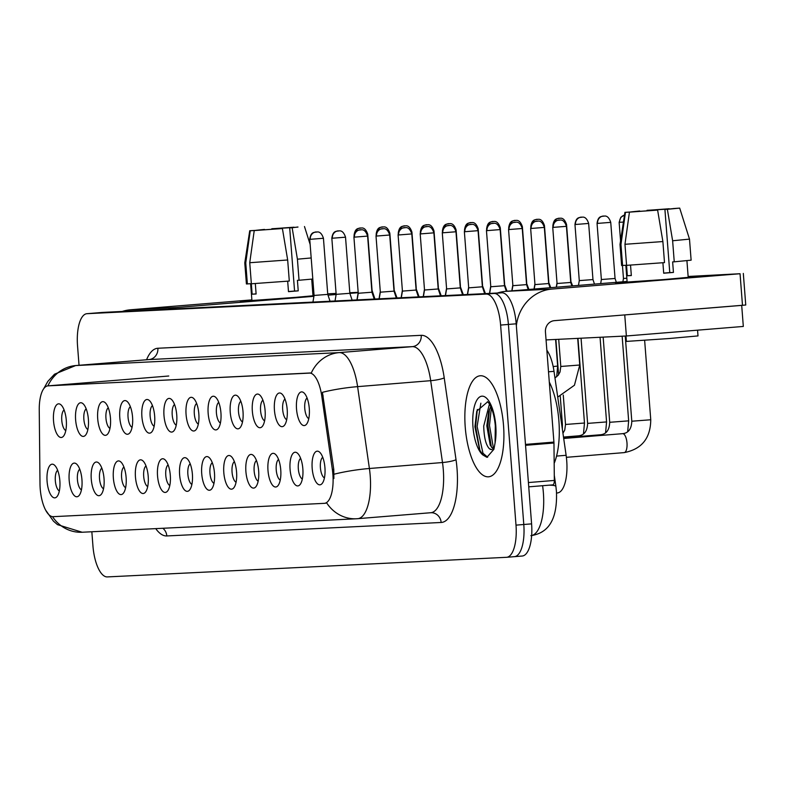 <?xml version="1.0" encoding="UTF-8"?>
<svg xmlns="http://www.w3.org/2000/svg" width="785" height="785" viewBox="0 0 785 785"><rect width="100%" height="100%" fill="white"/><g stroke="black" fill="none" stroke-linecap="round" stroke-linejoin="round"><path stroke-width="1.18" d="M274.436 410.143A16.897 6.388 85.3 0 1 282.158 394.247A16.897 6.388 85.3 0 1 287.192 409.515A16.897 6.388 85.3 0 1 284.67 424.999A16.897 6.388 85.3 0 1 274.436 410.143M285.004 399.114A10.558 3.994 -94.7 0 0 282.678 409.554A10.558 3.994 -94.7 0 0 286.692 419.72M252.348 411.232A16.897 6.388 85.3 0 1 260.07 395.326A16.897 6.388 85.3 0 1 265.104 410.604A16.897 6.388 85.3 0 1 262.573 426.078A16.897 6.388 85.3 0 1 252.348 411.232M262.916 400.203A10.558 3.994 -94.7 0 0 260.581 410.634A10.558 3.994 -94.7 0 0 264.604 420.809M230.25 412.311A16.897 6.388 85.3 0 1 237.973 396.415A16.897 6.388 85.3 0 1 243.016 411.683A16.897 6.388 85.3 0 1 240.485 427.168A16.897 6.388 85.3 0 1 230.25 412.311M240.828 401.292A10.558 3.994 -94.7 0 0 238.493 411.723A10.558 3.994 -94.7 0 0 242.506 421.898M208.162 413.401A16.897 6.388 85.3 0 1 215.885 397.495A16.897 6.388 85.3 0 1 220.928 412.773A16.897 6.388 85.3 0 1 218.397 428.247A16.897 6.388 85.3 0 1 208.162 413.401M218.74 402.371A10.558 3.994 -94.7 0 0 216.405 412.802A10.558 3.994 -94.7 0 0 220.418 422.978M186.074 414.49A16.897 6.388 85.3 0 1 193.797 398.584A16.897 6.388 85.3 0 1 198.831 413.862A16.897 6.388 85.3 0 1 196.309 429.336A16.897 6.388 85.3 0 1 186.074 414.49M196.642 403.461A10.558 3.994 -94.7 0 0 194.317 413.891A10.558 3.994 -94.7 0 0 198.33 424.067M163.987 415.569A16.897 6.388 85.3 0 1 171.709 399.673A16.897 6.388 85.3 0 1 176.743 414.941A16.897 6.388 85.3 0 1 174.211 430.425A16.897 6.388 85.3 0 1 163.987 415.569M174.555 404.54A10.558 3.994 -94.7 0 0 172.219 414.98A10.558 3.994 -94.7 0 0 176.242 425.146M141.899 416.658A16.897 6.388 85.3 0 1 149.611 400.752A16.897 6.388 85.3 0 1 154.655 416.03A16.897 6.388 85.3 0 1 152.123 431.505A16.897 6.388 85.3 0 1 141.899 416.658M152.467 405.629A10.558 3.994 -94.7 0 0 150.131 416.06A10.558 3.994 -94.7 0 0 154.145 426.235M119.801 417.738A16.897 6.388 85.3 0 1 127.523 401.841A16.897 6.388 85.3 0 1 132.567 417.11A16.897 6.388 85.3 0 1 130.035 432.594A16.897 6.388 85.3 0 1 119.801 417.738M130.379 406.709A10.558 3.994 -94.7 0 0 128.043 417.149A10.558 3.994 -94.7 0 0 132.057 427.325M97.713 418.827A16.897 6.388 85.3 0 1 105.435 402.921A16.897 6.388 85.3 0 1 110.469 418.199A16.897 6.388 85.3 0 1 107.947 433.673A16.897 6.388 85.3 0 1 97.713 418.827M108.291 407.798A10.558 3.994 -94.7 0 0 105.955 418.228A10.558 3.994 -94.7 0 0 109.969 428.404M75.625 419.906A16.897 6.388 85.3 0 1 83.347 404.01A16.897 6.388 85.3 0 1 88.381 419.288A16.897 6.388 85.3 0 1 85.85 434.762A16.897 6.388 85.3 0 1 75.625 419.906M86.193 408.887A10.558 3.994 -94.7 0 0 83.867 419.318A10.558 3.994 -94.7 0 0 87.881 429.493M53.537 420.995A16.897 6.388 85.3 0 1 61.259 405.099A16.897 6.388 85.3 0 1 66.293 420.367A16.897 6.388 85.3 0 1 63.762 435.842A16.897 6.388 85.3 0 1 53.537 420.995M64.105 409.966A10.558 3.994 -94.7 0 0 61.77 420.397A10.558 3.994 -94.7 0 0 65.783 430.572M296.524 409.063A16.897 6.388 85.3 0 1 304.246 393.157A16.897 6.388 85.3 0 1 309.28 408.435A16.897 6.388 85.3 0 1 306.758 423.91A16.897 6.388 85.3 0 1 296.524 409.063M307.102 398.034A10.558 3.994 -94.7 0 0 304.766 408.465A10.558 3.994 -94.7 0 0 308.78 418.64M290.077 469.41A16.897 6.388 85.3 0 1 297.8 453.504A16.897 6.388 85.3 0 1 302.843 468.782A16.897 6.388 85.3 0 1 300.312 484.257A16.897 6.388 85.3 0 1 290.077 469.41M300.655 458.381A10.558 3.994 -94.7 0 0 298.32 468.812A10.558 3.994 -94.7 0 0 302.333 478.987M267.989 470.49A16.897 6.388 85.3 0 1 275.712 454.593A16.897 6.388 85.3 0 1 280.755 469.872A16.897 6.388 85.3 0 1 278.224 485.346A16.897 6.388 85.3 0 1 267.989 470.49M278.567 459.47A10.558 3.994 -94.7 0 0 276.232 469.901A10.558 3.994 -94.7 0 0 280.245 480.077M245.901 471.579A16.897 6.388 85.3 0 1 253.624 455.683A16.897 6.388 85.3 0 1 258.658 470.951A16.897 6.388 85.3 0 1 256.136 486.425A16.897 6.388 85.3 0 1 245.901 471.579M256.479 460.55A10.558 3.994 -94.7 0 0 254.144 470.98A10.558 3.994 -94.7 0 0 258.157 481.156M223.813 472.668A16.897 6.388 85.3 0 1 231.536 456.762A16.897 6.388 85.3 0 1 236.57 472.04A16.897 6.388 85.3 0 1 234.038 487.514A16.897 6.388 85.3 0 1 223.813 472.668M234.381 461.639A10.558 3.994 -94.7 0 0 232.056 472.07A10.558 3.994 -94.7 0 0 236.069 482.245M201.725 473.748A16.897 6.388 85.3 0 1 209.448 457.851A16.897 6.388 85.3 0 1 214.482 473.12A16.897 6.388 85.3 0 1 211.95 488.604A16.897 6.388 85.3 0 1 201.725 473.748M212.293 462.718A10.558 3.994 -94.7 0 0 209.958 473.159A10.558 3.994 -94.7 0 0 213.971 483.325M179.628 474.837A16.897 6.388 85.3 0 1 187.35 458.931A16.897 6.388 85.3 0 1 192.394 474.209A16.897 6.388 85.3 0 1 189.862 489.683A16.897 6.388 85.3 0 1 179.628 474.837M190.206 463.807A10.558 3.994 -94.7 0 0 187.87 474.238A10.558 3.994 -94.7 0 0 191.883 484.414M157.54 475.916A16.897 6.388 85.3 0 1 165.262 460.02A16.897 6.388 85.3 0 1 170.296 475.288A16.897 6.388 85.3 0 1 167.774 490.772A16.897 6.388 85.3 0 1 157.54 475.916M168.118 464.897A10.558 3.994 -94.7 0 0 165.782 475.327A10.558 3.994 -94.7 0 0 169.795 485.503M135.452 477.005A16.897 6.388 85.3 0 1 143.174 461.099A16.897 6.388 85.3 0 1 148.208 476.377A16.897 6.388 85.3 0 1 145.686 491.852A16.897 6.388 85.3 0 1 135.452 477.005M146.02 465.976A10.558 3.994 -94.7 0 0 143.694 476.407A10.558 3.994 -94.7 0 0 147.708 486.582M113.364 478.094A16.897 6.388 85.3 0 1 121.086 462.188A16.897 6.388 85.3 0 1 126.12 477.466A16.897 6.388 85.3 0 1 123.588 492.941A16.897 6.388 85.3 0 1 113.364 478.094M123.932 467.065A10.558 3.994 -94.7 0 0 121.596 477.496A10.558 3.994 -94.7 0 0 125.61 487.671M91.266 479.174A16.897 6.388 85.3 0 1 98.988 463.278A16.897 6.388 85.3 0 1 104.032 478.546A16.897 6.388 85.3 0 1 101.5 494.03A16.897 6.388 85.3 0 1 91.266 479.174M101.844 468.145A10.558 3.994 -94.7 0 0 99.509 478.585A10.558 3.994 -94.7 0 0 103.522 488.751M69.178 480.263A16.897 6.388 85.3 0 1 76.901 464.357A16.897 6.388 85.3 0 1 81.944 479.635A16.897 6.388 85.3 0 1 79.413 495.109A16.897 6.388 85.3 0 1 69.178 480.263M79.756 469.234A10.558 3.994 -94.7 0 0 77.421 479.664A10.558 3.994 -94.7 0 0 81.434 489.84M47.09 481.342A16.897 6.388 85.3 0 1 54.813 465.446A16.897 6.388 85.3 0 1 59.846 480.714A16.897 6.388 85.3 0 1 57.325 496.198A16.897 6.388 85.3 0 1 47.09 481.342M57.658 470.313A10.558 3.994 -94.7 0 0 55.333 480.754A10.558 3.994 -94.7 0 0 59.346 490.929M312.175 468.321A16.897 6.388 85.3 0 1 319.897 452.425A16.897 6.388 85.3 0 1 324.931 467.693A16.897 6.388 85.3 0 1 322.399 483.177A16.897 6.388 85.3 0 1 312.175 468.321M322.743 457.292A10.558 3.994 -94.7 0 0 320.408 467.732A10.558 3.994 -94.7 0 0 324.431 477.898M546.851 350.188A31.685 11.971 85.3 0 1 554.014 371.344L566.122 455.3A31.685 11.971 85.3 0 1 566.721 460.775A31.685 11.971 85.3 0 1 557.34 492.951A31.685 11.971 85.3 0 1 557.193 492.96L557.34 492.951M332.349 469.459A28.515 10.774 85.3 0 1 332.889 474.385A28.515 10.774 85.3 0 1 324.44 503.332A28.515 10.774 85.3 0 1 324.313 503.342L53.174 516.667A28.515 10.774 85.3 0 1 39.996 483.815L39.25 409.868A28.515 10.774 85.3 0 1 47.914 385.867A28.515 10.774 85.3 0 1 48.042 385.857L309.349 373.022A28.515 10.774 85.3 0 1 321.752 395.993L332.349 469.459L333.762 469.342L333.88 478.536M503.519 425.342A50.691 19.154 -94.7 0 0 480.253 375.76A50.691 19.154 -94.7 0 0 465.24 427.226A50.691 19.154 -94.7 0 0 488.496 476.809A50.691 19.154 -94.7 0 0 503.519 425.342A50.691 19.154 -94.7 0 0 480.253 375.76A50.691 19.154 -94.7 0 0 465.24 427.226A50.691 19.154 -94.7 0 0 488.496 476.809A50.691 19.154 -94.7 0 0 503.519 425.342M168.765 376.005L47.914 385.867A36.964 34.226 -92.8 0 1 75.851 365.545L339.208 352.612A42.243 15.965 85.3 0 1 357.597 386.642L369.401 468.498A42.243 15.965 85.3 0 1 370.206 475.798A42.243 15.965 85.3 0 1 357.695 518.689A42.243 15.965 85.3 0 1 357.499 518.699A36.964 34.226 -92.8 0 1 356.478 518.767A36.964 34.226 -92.8 0 1 326.668 502.891L325.275 503.263M506.757 557.291L514.263 556.673A31.685 11.971 -94.7 0 0 514.41 556.663A31.685 11.971 -94.7 0 0 523.791 524.498L508.405 324.44A31.685 11.971 -94.7 0 0 494.01 293.443L94.867 313.048A31.685 11.971 -94.7 0 0 94.72 313.058A31.685 11.971 -94.7 0 0 94.583 313.078M48.866 385.788L311.272 373.032A36.964 34.226 87.2 0 1 339.208 352.612L412.302 346.646L148.944 359.579A42.243 15.965 -94.7 0 0 148.748 359.599A42.243 15.965 -94.7 0 0 148.551 359.608M357.882 518.669L430.592 512.733A42.243 15.965 -94.7 0 0 430.788 512.723A42.243 15.965 -94.7 0 0 443.299 469.832A42.243 15.965 -94.7 0 0 442.495 462.532L430.69 380.676L357.597 386.642A36.964 5.534 171.8 0 0 322.419 392.333L333.762 469.342M91.845 531.769L92.934 545.918A31.685 11.971 -94.7 0 0 107.329 576.916L506.462 557.311A31.685 11.971 -94.7 0 0 506.61 557.301A31.685 11.971 -94.7 0 0 516 525.136L500.604 325.078A31.685 11.971 -94.7 0 0 486.209 294.081L87.076 313.686A31.685 11.971 -94.7 0 0 86.929 313.696A31.685 11.971 -94.7 0 0 77.538 345.861L79.04 365.28M514.558 556.653L522.064 556.035A31.685 11.971 -94.7 0 0 522.202 556.025A31.685 11.971 -94.7 0 0 531.592 523.86L516.196 323.803A31.685 11.971 -94.7 0 0 501.801 292.805L102.668 312.41A31.685 11.971 -94.7 0 0 102.521 312.42A31.685 11.971 -94.7 0 0 102.374 312.44M514.263 556.673A31.685 11.971 -94.7 0 0 514.41 556.663A31.685 11.971 -94.7 0 0 523.791 524.498L508.405 324.44A31.685 11.971 -94.7 0 0 494.01 293.443L94.867 313.048A31.685 11.971 -94.7 0 0 94.72 313.058L86.929 313.696M622.466 265.546L623.457 278.449L626.842 278.253M553.248 227.375L566.427 226.335C563.326 216.945 558.469 221.085 559.244 220.006A6.869 6.359 -92.8 0 0 559.057 220.016A6.869 6.359 87.2 0 0 553.248 227.375L552.738 227.385L557.056 283.503L570.744 282.453L571.912 285.946M597.562 223.401L610.74 222.361C607.639 212.97 602.782 217.111 603.557 216.032A6.869 6.359 -92.8 0 0 603.371 216.042A6.869 6.359 87.2 0 0 597.562 223.401L597.051 223.411L601.369 279.529L615.057 278.479L616.343 282.325M575.474 224.49L588.652 223.44C585.541 214.05 580.694 218.201 581.469 217.111A6.869 6.359 -92.8 0 0 581.283 217.121A6.869 6.359 87.2 0 0 575.474 224.49L574.963 224.5L579.281 280.618L592.969 279.568L594.481 284.101M570.607 280.696L572.628 285.887M548.519 281.776L550.766 287.673M531.16 228.464L544.339 227.414C541.238 218.024 536.381 222.175 537.156 221.085A6.869 6.359 -92.8 0 0 536.969 221.095A6.869 6.359 87.2 0 0 531.16 228.464L530.65 228.474L534.968 284.592L548.656 283.542L550.049 287.732M509.072 229.544L522.251 228.504C519.14 219.113 514.293 223.254 515.068 222.175A6.869 6.359 -92.8 0 0 514.881 222.184A6.869 6.359 87.2 0 0 509.072 229.544L508.562 229.554L512.88 285.681L526.568 284.621L528.197 289.518M486.975 230.633L500.153 229.583C497.052 220.202 492.195 224.343 492.98 223.254A6.869 6.359 -92.8 0 0 492.784 223.274A6.869 6.359 87.2 0 0 486.975 230.633L486.464 230.643L490.782 286.76L504.48 285.711L506.335 291.294M554.171 463.336A52.801 19.949 -94.7 0 0 558.891 420.848A52.801 19.949 -94.7 0 0 549.304 382.089M495.06 443.054L495.315 425.735C493.235 404.638 486.376 400.605 487.534 401.92L476.78 411.124L474.935 426.726L479.625 449.883L483.02 455.074L486.906 457.312L493.902 449.295L495.06 443.054A30.213 11.412 -94.7 0 0 495.786 425.725A30.213 11.412 -94.7 0 0 482.059 396.16A30.213 11.412 -94.7 0 0 472.972 426.844A30.213 11.412 -94.7 0 0 483.02 455.074M491.891 449.638L489.428 448.755C485.915 445.105 484.021 437.539 483.717 426.039L489.438 404.089M493.108 448.961L490.223 445.183L486.818 425.794L488.692 411.654L490.762 406.483M479.959 450.561L475.563 426.618L477.319 409.436M491.39 447.195L487.946 425.607L489.497 409.279M487.652 457.194L482.991 453.259L477.113 426.49L480.862 403.186M493.5 448.529L489.487 425.48L491.361 407.827M696.648 276.516L665.405 279.578L615.548 282.943L665.808 279.548L696.648 276.516M516.353 325.844A42.243 39.113 -92.8 0 1 551.953 289.076L740.049 273.729L688.131 276.467M497.376 293.021A42.243 39.113 -92.8 0 1 505.697 291.353L627.087 281.442M743.316 273.425L745.75 305.012L554.387 320.663A10.558 9.773 87.2 0 0 545.447 331.986L553.916 442.083A5.279 1.992 85.3 0 1 553.965 443.005L554.338 480.44A5.279 1.992 85.3 0 1 552.738 484.885A5.279 1.992 85.3 0 1 552.709 484.885L528.747 486.837L552.738 484.885M313.971 296.024L240.328 301.371L313.971 296.024M168.412 309.182A42.243 39.113 -92.8 0 1 176.743 307.514L313.921 296.318M122.166 311.459A42.243 39.113 -92.8 0 1 130.487 309.781L251.867 299.88M312.96 295.454L314.059 295.386L312.96 295.454M328.012 295.17L336.127 294.503M349.875 293.384L358.166 292.707M327.708 293.825L336.078 293.413M349.806 292.746L358.176 292.334M312.921 294.895L314.02 294.807M626.371 335.98L624.752 314.922L741.697 305.385L743.316 326.442L626.371 335.98L546.056 339.925M673.187 208.633L664.915 209.428L669.772 272.611L663.688 273.111M662.883 241.554L657.624 210.105L635.438 211.646L629.442 212.136L624.958 244.292L626.577 265.35L664.503 262.612L662.883 241.554L624.958 244.292M686.924 260.689L688.2 277.35L663.57 279.588L627.127 282.05L625.841 265.281M630.532 265.104L631.336 275.555L628.913 275.692L627.343 275.751L626.538 265.222L621.622 265.526L620.003 244.469L620.964 244.488L622.583 265.546M697.561 330.171L698.002 335.911L669.124 338.531L626.401 341.416L625.988 336M657.624 210.105L629.442 212.136M631.464 211.97L625.459 212.333L620.964 244.488M625.459 212.333L639.755 211.371M649.509 210.665L647.017 210.311L647.007 210.851M647.017 210.311L669.222 209.045M631.454 211.842L639.726 210.988M649.47 210.194L669.203 208.761M662.893 262.739L663.698 273.219L673.442 272.424L672.637 261.896L674.246 261.817L672.627 240.76L667.368 209.31L664.915 209.428M673.187 208.575L679.692 208.103L689.495 239.121L691.124 260.178L674.246 261.817M689.495 239.121L672.627 240.76M679.692 208.103L667.368 209.31M673.442 272.424L669.772 272.611M631.326 275.427L627.343 275.751M297.976 227.071L289.694 227.866L294.561 291.039L288.478 291.539M287.673 259.982L282.404 228.533L260.227 230.083L254.232 230.574L249.738 262.72L251.357 283.787L289.292 281.05L287.673 259.982L249.738 262.72M311.704 279.126L312.989 295.788L288.36 298.015L251.916 300.478L250.621 283.709M255.311 283.542L256.116 293.992L253.702 294.12L252.132 294.189L251.318 283.66L246.411 283.964L244.783 262.897L249.728 230.741L264.535 229.799M256.244 230.407L250.248 230.77L245.754 262.916L247.373 283.974M245.754 262.916L244.783 262.906M282.404 228.533L254.232 230.574M250.248 230.77L249.728 230.741M274.289 229.092L271.806 228.739L271.796 229.279M271.806 228.739L294.002 227.483M256.234 230.28L264.506 229.416M274.259 228.621L293.983 227.199M287.673 281.177L288.488 291.657L298.231 290.862L297.417 280.333L299.036 280.255L297.417 259.187L292.148 227.738L289.694 227.866M312.803 279.018L299.036 280.255M311.184 257.961L297.417 259.187M297.966 227.002L292.148 227.738M298.231 290.862L294.561 291.039M256.106 293.865L252.132 294.189M526.431 282.865L528.913 289.459M504.343 283.944L507.051 291.235M482.255 285.034L485.395 293.61M464.887 231.712L478.065 230.672C474.964 221.282 470.107 225.432 470.882 224.343A6.869 6.359 -92.8 0 0 470.696 224.353A6.869 6.359 87.2 0 0 464.887 231.712L464.377 231.722L468.694 287.85L482.382 286.79L484.669 293.649M442.799 232.802L455.977 231.761C452.876 222.371 448.019 226.512 448.794 225.432A6.869 6.359 -92.8 0 0 448.608 225.442A6.869 6.359 87.2 0 0 442.799 232.802L442.289 232.811L446.606 288.929L460.295 287.879L462.581 294.728M420.711 233.891L433.889 232.841C430.779 223.45 425.931 227.601 426.706 226.512A6.869 6.359 -92.8 0 0 426.52 226.522A6.869 6.359 87.2 0 0 420.711 233.891L420.201 233.901L424.518 290.018L438.207 288.968L440.493 295.817M460.157 286.113L463.297 294.699M438.069 287.202L441.209 295.778M415.981 288.291L419.121 296.867M393.893 289.371L397.033 297.957M398.613 234.97L411.801 233.93C408.691 224.539 403.833 228.68 404.618 227.601A6.869 6.359 -92.8 0 0 404.422 227.611A6.869 6.359 87.2 0 0 398.613 234.97L398.103 234.98L402.43 291.107L416.119 290.048L418.395 296.907M376.525 236.059L389.703 235.009C386.603 225.629 381.745 229.769 382.521 228.68A6.869 6.359 -92.8 0 0 382.334 228.7A6.869 6.359 87.2 0 0 376.525 236.059L376.015 236.069L380.332 292.187L394.021 291.137L396.307 297.986M354.437 237.139L367.615 236.099C364.515 226.708 359.658 230.859 360.433 229.769A6.869 6.359 -92.8 0 0 360.246 229.779A6.869 6.359 87.2 0 0 354.437 237.139L353.927 237.148L358.245 293.276L371.933 292.216L374.219 299.075M332.349 238.228L345.528 237.188C342.417 227.797 337.57 231.938 338.345 230.859A6.869 6.359 -92.8 0 0 338.158 230.868A6.869 6.359 87.2 0 0 332.349 238.228L331.839 238.238L336.157 294.355L349.845 293.305L352.131 300.155M310.261 239.317L323.44 238.267C320.329 228.877 315.482 233.027 316.257 231.938A6.869 6.359 -92.8 0 0 316.061 231.948A6.869 6.359 87.2 0 0 310.261 239.317L309.751 239.327L314.069 295.445L327.757 294.395L330.043 301.244M556.545 456.085L566.122 455.3M48.042 385.857L49.004 385.778M309.349 373.022L310.301 372.944M321.752 395.993L323.165 395.875M324.578 503.322L325.53 503.244M548.509 371.796L554.014 371.344M146.56 359.775A52.801 19.949 85.3 0 1 157.873 348.255L421.241 335.323A52.801 19.949 85.3 0 1 444.222 377.86L456.026 459.716A52.801 19.949 85.3 0 1 441.15 522.476L166.812 535.949A10.558 9.773 87.2 0 0 162.858 528.276M166.812 535.949A52.801 19.949 85.3 0 1 155.744 528.629M334.057 474.228A36.964 5.534 171.8 0 1 369.401 468.498L442.495 462.532A10.558 1.58 -8.2 0 0 456.026 459.716M52.517 516.648A36.964 34.226 87.2 0 0 82.14 532.24L356.478 518.767L430.887 512.723A10.558 9.773 87.2 0 0 430.828 512.723M75.37 365.584A42.243 15.965 85.3 0 1 75.654 365.555A42.243 15.965 85.3 0 1 75.851 365.545L148.944 359.579A10.558 9.773 87.2 0 0 157.873 348.255M516 525.136L531.592 523.86M500.604 325.078L516.196 323.803M486.209 294.081L501.801 292.805M87.076 313.686L102.668 312.41M444.222 377.86A10.558 1.58 -8.2 0 1 430.69 380.676A42.243 15.965 -94.7 0 0 412.302 346.646A10.558 9.773 87.2 0 0 421.241 335.323M441.15 522.476A10.558 9.773 87.2 0 0 430.887 512.723M531.641 535.556A42.243 15.965 -94.7 0 0 543.377 492.784A42.243 15.965 -94.7 0 0 542.602 485.709M554.288 475.298L555.908 486.514A21.126 3.16 171.8 0 0 549.058 485.179M619.65 222.312L619.139 222.322L620.847 217.249L624.517 215.09A6.869 6.359 87.2 0 0 619.65 222.312L623.447 222.067M566.387 457.321L624.173 452.611C641.688 449.236 650.549 438.285 650.755 419.759L631.797 421.221C631.493 428.944 628.432 433.094 622.633 433.663A9.508 3.591 85.3 0 1 622.897 433.663A9.508 3.591 85.3 0 1 626.989 442.956A9.508 3.591 85.3 0 1 624.173 452.611A9.508 3.591 85.3 0 1 623.908 452.602M558.704 339.306L560.794 366.467L579.742 365.015L574.453 385.229L557.733 397.102M563.591 437.765L600.535 434.753C606.344 434.174 609.405 430.023 609.709 422.301L628.657 420.848L627.686 431.564M600.535 434.753A9.508 3.591 85.3 0 1 600.81 434.753A9.508 3.591 85.3 0 1 601.958 435.351M563.493 437.059L578.447 435.832C584.256 435.263 587.308 431.112 587.612 423.39L606.569 421.928L605.598 432.643M578.447 435.832A9.508 3.591 85.3 0 1 578.722 435.842A9.508 3.591 85.3 0 1 579.87 436.431M566.063 224.598L566.554 224.53C563.453 215.139 558.596 219.28 559.381 218.201A6.869 6.359 -92.8 0 0 559.185 218.21A6.869 6.359 87.2 0 0 553.464 223.745M562.943 433.261L564.749 430.033L565.524 424.469L584.482 423.017L583.5 433.732M543.976 225.678L544.466 225.609C541.365 216.228 536.508 220.369 537.283 219.28A6.869 6.359 -92.8 0 0 537.097 219.3A6.869 6.359 87.2 0 0 531.376 224.834M561.638 424.204L562.394 424.096L562.374 429.287M553.17 366.536L557.654 366.095L556.683 376.81M489.428 448.755A23.874 9.018 -94.7 0 0 492.018 449.609M505.697 291.353L551.953 289.076M525.479 444.408L553.916 442.083M742.482 305.316L740.049 273.729M553.965 443.005L525.548 445.321M528.413 482.549L554.338 480.44M130.487 309.781L176.743 307.514M521.888 226.767L522.378 226.698C519.278 217.308 514.42 221.458 515.195 220.369A6.869 6.359 -92.8 0 0 515.009 220.379A6.869 6.359 87.2 0 0 509.288 225.913M499.79 227.846L500.29 227.787C497.18 218.397 492.332 222.538 493.108 221.458A6.869 6.359 -92.8 0 0 492.921 221.468A6.869 6.359 87.2 0 0 487.191 227.002M477.702 228.935L478.202 228.867C475.092 219.476 470.235 223.627 471.02 222.538A6.869 6.359 -92.8 0 0 470.823 222.548A6.869 6.359 87.2 0 0 465.103 228.082M455.614 230.025L456.105 229.956C453.004 220.565 448.147 224.706 448.922 223.627A6.869 6.359 -92.8 0 0 448.735 223.637A6.869 6.359 87.2 0 0 443.015 229.171M433.526 231.104L434.017 231.035C430.916 221.655 426.059 225.795 426.834 224.706A6.869 6.359 -92.8 0 0 426.647 224.726A6.869 6.359 87.2 0 0 420.927 230.26M411.438 232.193L411.929 232.124C408.828 222.734 403.971 226.885 404.746 225.795A6.869 6.359 -92.8 0 0 404.56 225.805A6.869 6.359 87.2 0 0 398.839 231.339M389.34 233.273L389.841 233.214C386.73 223.823 381.883 227.964 382.658 226.885A6.869 6.359 -92.8 0 0 382.462 226.894A6.869 6.359 87.2 0 0 376.741 232.429M367.252 234.362L367.743 234.293C364.642 224.902 359.785 229.053 360.57 227.964A6.869 6.359 -92.8 0 0 360.374 227.974A6.869 6.359 87.2 0 0 354.653 233.508M324.44 503.332L325.412 503.254M45.53 509.965L53.439 521.142L57.501 524.655L82.14 532.24M43.646 388.82L47.856 381.363L54.518 374.2L75.654 365.555L149.513 359.52M506.61 557.301L522.202 556.025M555.908 486.514L556.457 491.557C557.772 524.419 544.712 533.584 530.856 535.674M102.521 312.42L94.72 313.058M631.797 421.221L625.243 336.039M623.457 278.449L622.888 281.786M619.139 222.322L620.562 240.809M563.699 438.472L622.633 433.663M650.755 419.759L644.642 340.376M557.056 283.503L556.428 287.212M560.794 366.467L560.019 372.031L558.243 375.21L554.966 377.948M579.742 365.015L577.701 338.374M566.427 226.335L570.744 282.453M552.738 227.385C553.906 218.986 558.017 220.919 558.792 220.035L559.244 220.006M609.709 422.301L603.155 337.118M601.369 279.529L600.682 283.601M628.657 420.848L622.142 336.186M610.74 222.361L615.057 278.479M597.051 223.411C598.209 215.011 602.331 216.945 603.106 216.061L603.557 216.032M587.612 423.39L581.057 338.207M579.281 280.618L578.466 285.416M606.569 421.928L600.054 337.275M588.652 223.44L592.969 279.568M574.963 224.5C576.121 216.101 580.243 218.034 581.008 217.151L581.469 217.111M565.524 424.469L563.267 395.051M557.007 282.796L556.251 287.222M584.482 423.017L577.966 338.364M566.554 224.53L570.881 280.647M552.866 225.58C554.033 217.18 558.155 219.113 558.92 218.24L559.381 218.201M534.909 283.885L534.035 289.037M562.394 424.096L560.255 396.337M558.596 374.749L555.878 339.444M544.466 225.609L548.784 281.736M530.778 226.669C531.945 218.269 536.057 220.202 536.832 219.319L537.283 219.28M534.968 284.592L534.212 289.027M557.654 366.095L555.603 339.463M544.339 227.414L548.656 283.542M530.65 228.474C531.808 220.075 535.929 222.008 536.705 221.125L537.156 221.085M512.88 285.681L511.997 290.833M522.251 228.504L526.568 284.621M508.562 229.554C509.72 221.154 513.841 223.087 514.607 222.214L515.068 222.175M490.782 286.76L489.663 293.404M500.153 229.583L504.48 285.711M486.464 230.643C487.632 222.243 491.753 224.176 492.519 223.293L492.98 223.254M624.938 212.313L620.003 244.469M304.482 226.531L310.144 244.439M512.821 284.965L511.82 290.852M522.378 226.698L526.696 282.816M508.69 227.748C509.858 219.358 513.969 221.292 514.744 220.408L515.195 220.369M490.733 286.054L489.487 293.413M500.29 227.787L504.608 283.905M486.602 228.837C487.76 220.438 491.881 222.371 492.656 221.488L493.108 221.458M468.645 287.133L467.389 294.493M478.202 228.867L482.52 284.994M464.514 229.926C465.672 221.527 469.793 223.46 470.558 222.577L471.02 222.538M468.694 287.85L467.566 294.493M478.065 230.672L482.382 286.79M464.377 231.722C465.544 223.332 469.656 225.266 470.431 224.382L470.882 224.343M446.606 288.929L445.478 295.572M455.977 231.761L460.295 287.879M442.289 232.811C443.447 224.412 447.568 226.345 448.343 225.462L448.794 225.432M424.518 290.018L423.39 296.661M433.889 232.841L438.207 288.968M420.201 233.901C421.359 225.501 425.48 227.434 426.245 226.551L426.706 226.512M446.547 288.223L445.301 295.582M456.105 229.956L460.422 286.074M442.416 231.006C443.584 222.606 447.695 224.539 448.471 223.666L448.922 223.627M424.459 289.312L423.213 296.671M434.017 231.035L438.334 287.163M420.328 232.095C421.496 223.696 425.607 225.629 426.383 224.745L426.834 224.706M402.371 290.391L401.125 297.75M411.929 232.124L416.246 288.242M398.24 233.174C399.398 224.785 403.519 226.718 404.295 225.835L404.746 225.795M380.283 291.48L379.027 298.84M389.841 233.214L394.158 289.331M376.152 234.264C377.31 225.864 381.432 227.797 382.197 226.914L382.658 226.885M358.195 292.56L356.939 299.919M367.743 234.293L372.07 290.421L374.936 299.036M354.055 235.353C355.222 226.953 359.344 228.886 360.109 228.003L360.57 227.964M402.43 291.107L401.302 297.741M411.801 233.93L416.119 290.048M398.103 234.98C399.271 226.58 403.392 228.513 404.157 227.64L404.618 227.601M380.332 292.187L379.204 298.83M389.703 235.009L394.021 291.137M376.015 236.069C377.183 227.67 381.294 229.603 382.069 228.72L382.521 228.68M358.245 293.276L357.116 299.909M367.615 236.099L371.933 292.216M353.927 237.148C355.095 228.759 359.206 230.692 359.981 229.809L360.433 229.769M336.157 294.355L335.028 300.998M345.528 237.188L349.845 293.305M331.839 238.238C332.997 229.838 337.118 231.771 337.893 230.888L338.345 230.859M314.069 295.445L312.94 302.088M323.44 238.267L327.757 294.395M309.751 239.327C310.909 230.927 315.03 232.86 315.796 231.977L316.257 231.938"/></g></svg>
